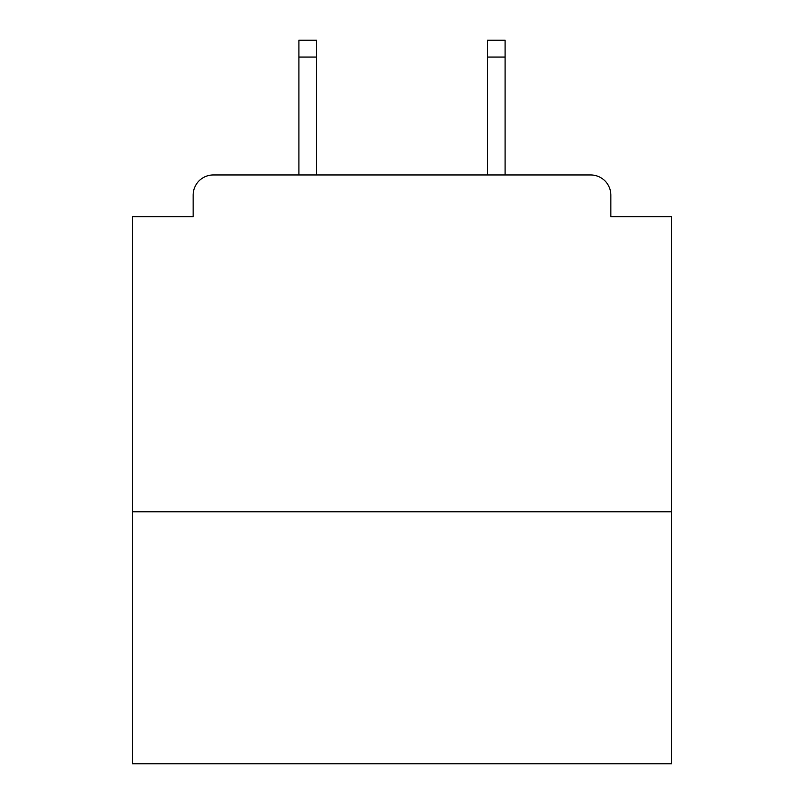 <?xml version="1.0" encoding="UTF-8"?>
<svg xmlns="http://www.w3.org/2000/svg" width="804" height="804" viewBox="0 0 804 804"><rect width="100%" height="100%" fill="white"/><g stroke="black" fill="none" stroke-linecap="round" stroke-linejoin="round"><path stroke-width="1.21" d="M671.501 511.816L671.501 216.718L610.859 216.718L610.859 195.161A20.211 20.211 0 0 0 590.649 174.95L213.351 174.95A20.211 20.211 0 0 0 193.141 195.161L193.141 216.718L132.499 216.718L132.499 763.8L671.501 763.8L671.501 511.816L132.499 511.816M193.141 195.161L193.141 216.718M590.649 174.95L505.083 174.95L505.083 57.044L487.566 57.044L487.566 40.2L505.083 40.2L505.083 57.044M298.917 57.044L298.917 40.2L316.434 40.2L316.434 57.044L298.917 57.044L298.917 174.95L213.351 174.95M610.859 216.718L610.859 195.161M316.434 57.044L316.434 174.95M487.566 174.95L487.566 57.044"/></g></svg>

